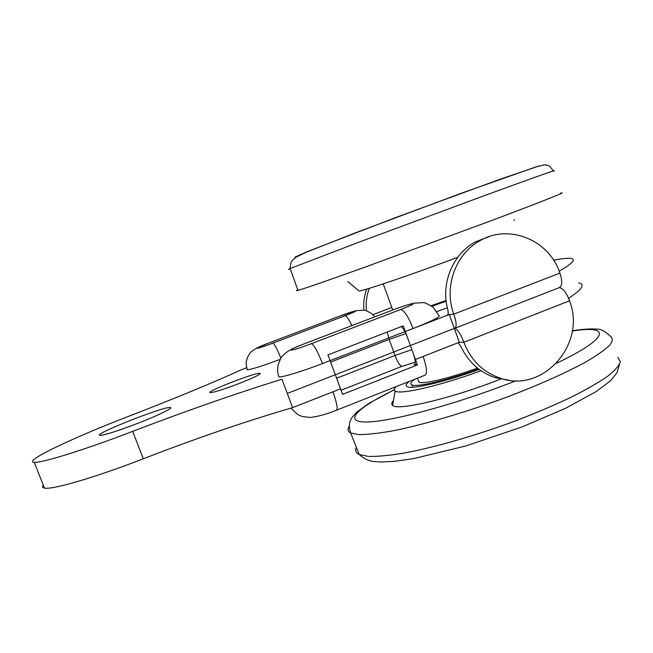<?xml version="1.0" encoding="UTF-8"?>
<svg xmlns="http://www.w3.org/2000/svg" width="653" height="653" viewBox="0 0 653 653"><rect width="100%" height="100%" fill="white"/><g stroke="black" fill="none" stroke-linecap="round" stroke-linejoin="round"><path stroke-width="0.98" d="M393.449 400.575C391.522 402.721 391.245 404.321 392.616 405.391C397.302 411.186 452.415 398.281 501.757 378.626M396.175 386.592C394.102 388.633 393.751 390.11 395.114 391.025C399.514 395.041 439.314 386.045 481.041 370.749M409.211 381.434C405.831 384.127 405.219 385.907 407.374 386.78C412.761 389.425 445.542 381.744 479.188 369.418M455.059 328.23L559.352 287.614C562.315 286.055 562.494 281.214 559.899 273.101L453.794 314.158C456.561 322.37 456.855 327.12 454.659 328.386L454.619 328.394C457.647 329.406 460.732 334.034 463.875 342.286C470.78 360.154 482.869 372.104 500.133 378.136C542.806 393.792 586.688 344.107 569.555 300.804L463.875 342.286L459.271 342.27L449.313 314.517L413.055 328.532C432.759 320.721 441.346 316.354 438.808 315.423L433.078 307.155C427.65 303.947 424.466 302.421 423.528 302.6L413.52 303.221C407.554 304.731 400.109 307.188 391.196 310.583L390.763 310.746M446.162 301.253L431.927 306.233M446.081 300.502L431.151 305.686M417.422 364.937L342.572 394.371L327.969 354.889L403.244 325.863L417.422 364.937L414.28 364.643C415.847 363.941 415.545 360.325 413.382 353.795L407.301 337.054C405.301 331.822 403.309 328.345 401.326 326.606M447.819 314.55L449.313 314.517L322.46 363.566C303.008 371.124 282.447 377.401 278.978 376.928L278.594 375.859M280.137 359.387C262.506 365.966 251.519 369.435 247.185 369.802L246.981 369.255M447.338 307.841L436.857 311.522M553.646 260.221C561.319 258.719 566.837 258.098 570.183 258.368C576.738 258.866 573.081 263.135 559.205 271.191M454.3 328.41L287.287 393.449L281.965 379.222C236.019 393.481 186.252 410.859 132.681 431.364C84.572 449.852 41.433 463.214 34.242 462.316C21.949 461.736 75.062 436.808 130.306 415.675C176.032 397.971 213.082 382.658 241.455 369.729L246.548 367.778M135.922 424.058C116.83 431.274 104.913 435.037 100.187 435.347C90.971 435.118 163.577 406.329 170.147 407.496C174.531 407.464 157.602 415.757 135.922 424.058M238.108 383.915C223.473 389.425 214.241 392.331 210.405 392.616C203.63 392.502 255.184 372.422 259.967 373.263C261.265 374.104 253.976 377.646 238.108 383.915M369.394 288.291C366.586 295.483 365.631 302.935 366.513 310.657M363.925 310.02C363.239 302.796 364.194 295.809 366.782 289.075M447.558 314.656L447.615 314.648C448.44 314.158 448.431 312.224 447.583 308.845C440.669 282.978 453.092 253.568 475.784 241.7L480.608 240.361C509.764 223.612 549.459 240.459 559.899 273.101M449.313 314.517L453.794 314.158C443.485 286.847 455.77 253.242 480.608 240.361M489.358 236.549L475.784 241.7M559.319 287.63C563.09 288.34 566.502 292.732 569.555 300.804M281.965 379.222L292.601 407.635L340.67 388.788M508.679 380.144L495.08 377.638C480.053 372.512 468.87 362.529 461.524 347.698L458.275 342.662M568.608 298.282C582.182 289.393 585.545 284.275 578.705 282.929M336.703 410.125L424.891 375.23C427.446 373.785 426.874 367.517 423.16 356.432L459.271 342.27M43.294 485.097C42.045 486.722 42.445 487.718 44.486 488.093C52.069 490.011 95.403 477.416 143.325 458.773C196.7 438.114 246.459 421.071 292.601 407.635M414.688 379.271C410.729 382.168 409.831 384.062 412.002 384.96C417.022 387.409 447.395 380.275 478.478 368.88M477.465 368.08C450.203 378.079 423.413 384.397 418.957 382.242L418.214 380.201M457.745 257.298C413.325 274.056 364.113 290.756 359.077 291.018L358.473 290.512M356.065 448.097C355.093 450.905 356.154 453.06 359.248 454.545L368.349 456.414C377.189 456.61 388.788 455.557 403.154 453.255C433.878 447.623 475.955 435.592 516.303 420.581C536.113 412.916 554.258 405.203 570.746 397.432C585.831 389.849 598.042 382.854 607.388 376.454C614.889 370.553 619.207 365.639 620.35 361.721L617.934 357.379M349.265 426.205C347.323 429.241 347.771 431.502 350.612 432.98L358.979 434.604C367.435 434.604 378.797 433.331 393.073 430.8C423.748 424.679 466.577 412.084 507.814 396.755C538.301 385.123 565.212 373.132 584.786 362.554C596.385 355.844 604.727 350.041 609.804 345.159C612.963 340.907 612.979 337.789 609.861 335.789C604.858 331.079 600.491 328.875 596.769 329.177C593.569 328.728 588.173 328.875 580.582 329.61L572.297 330.736M556.617 363.207C607.021 339.282 610.89 326.125 578.534 330.165L572.257 330.981M394.298 389.833C357.95 407.456 342.213 422.107 366.325 422.001C389.865 422.091 456.994 404.117 516.009 380.732M330.777 362.031L389.147 339.446L387.221 332.042M341.184 390.2L401.791 366.415C399.775 365.598 397.506 361.958 394.992 355.485L389.147 339.446L405.88 333.577M330.23 360.562L322.46 363.566C317.742 351.494 314.06 344.857 311.408 343.658C288.414 352.489 282.569 352.016 304.902 343.568L304.535 343.707M304.902 343.568L391.261 310.575L304.861 343.568C293.94 347.927 291.009 348.996 285.508 353.069C282.406 356.456 281.476 354.93 277.876 365.851C277.435 370.765 277.811 374.455 278.978 376.928M391.261 310.575C412.312 302.445 423.054 300.984 400.64 309.522C404.256 310.322 408.394 316.664 413.055 328.532L405.497 331.455M400.64 309.522L311.408 343.658M280.855 358.171C277.223 348.988 274.57 343.976 272.897 343.127C254.401 350.188 250.646 349.877 268.709 343.07L268.522 343.143M268.709 343.07L338.883 316.427C356.13 309.832 363.101 308.885 344.964 315.75L272.897 343.127M338.629 316.517L268.685 343.07L256.564 348.171L251.617 351.461C250.483 352.122 246.85 356.342 246.075 363.427L247.185 369.802M351.902 325.594C348.914 319.203 346.596 315.921 344.964 315.75M391.8 307.457L372.904 314.664M411.863 349.633L394.992 355.485L336.76 378.201M401.791 366.415L415.284 362.211M414.875 364.235L414.018 364.668M291.165 408.052C298.805 416.671 299.678 415.112 302.38 416.516L310.167 417.447C317.97 416.598 326.704 414.198 336.393 410.247C338.034 409.153 336.875 403.015 332.932 391.824M423.16 356.432L415.635 359.387M132.681 431.364L143.325 458.773M539.656 165.805L500.606 179.053L394.29 218.078L308.469 251.176L295.017 257.094L296.299 257.07M553.336 171.249C559.939 168.311 537.541 176.228 486.15 194.994L359.95 241.798L290.136 268.546C287.932 269.485 287.965 269.599 290.218 268.881M560.69 193.092C568.232 191.149 546.251 199.916 494.737 219.384L368.112 266.024C328.435 280.284 305.065 288.397 298.013 290.373C295.956 290.936 295.874 290.765 297.76 289.883M394.29 389.71L368.872 403.407L356.693 412.19L351.991 417.455C350.808 420.377 347.616 422.589 350.62 432.98L359.248 454.545C363.501 458.382 368.08 460.683 372.994 461.442L381.768 462.03L395.057 461.287L413.749 458.586L465.891 445.95L522.49 426.768L565.71 408.231L596.238 391.539L610.579 380.732L617.142 372.577L619.322 364.807M395.114 391.025L392.616 405.391M374.724 316.876C373.394 314.493 370.088 312.265 364.79 310.183L356.04 310.648L338.85 316.436M170.449 408.28L170.147 407.496M260.188 373.834L259.967 373.263M500.133 378.136L495.08 377.638M34.242 462.316L44.486 488.093M412.818 387.205L412.002 384.96M417.479 378.169L418.957 382.242M383.229 283.867L392.722 310.004M553.23 170.964C550.814 167.225 549.051 165.389 547.932 165.438L544.537 164.776L535.419 167.095L461.296 193.255L355.126 232.941L306.33 252.197L296.429 256.988C291.711 260.882 290.773 260.784 290.136 268.546L298.005 290.381M514.082 220.6L514.221 219.849M359.077 291.018L347.804 281.525"/></g></svg>
